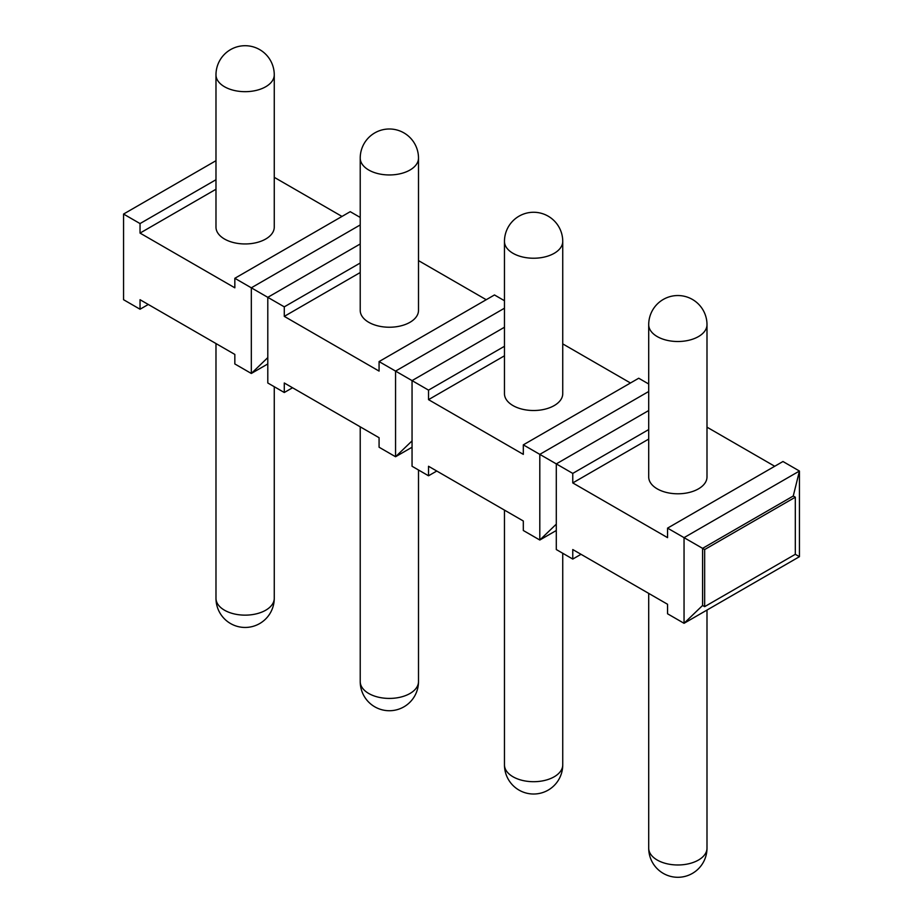 <?xml version="1.0" encoding="UTF-8"?>
<svg xmlns="http://www.w3.org/2000/svg" width="923" height="923" viewBox="0 0 923 923"><rect width="100%" height="100%" fill="white"/><g stroke="black" fill="none" stroke-linecap="round" stroke-linejoin="round"><path stroke-width="1.38" d="M704.653 549.543L702.588 548.354L702.588 605.465L684.047 623.302L684.047 537.648L702.588 548.354L793.261 496.009L799.445 471.03L799.445 556.684L795.314 554.308L795.314 497.197L704.653 549.543L704.653 606.653L795.314 554.308M667.56 528.129L684.047 537.648L799.445 471.03L782.958 461.512L667.56 528.129L667.56 537.648L572.768 482.925L648.707 439.083M706.995 427.164L774.709 466.265M648.707 384.003L638.716 378.234L523.318 444.851L523.318 454.37L428.526 399.647L504.466 355.805M562.742 343.887L630.467 382.987M360.224 217.447L350.232 211.679L234.834 278.296L234.834 287.814L140.042 233.092L215.982 189.25M274.258 177.331L341.983 216.432M504.466 300.725L494.474 294.956L379.076 361.574L379.076 371.092L284.284 316.37L360.224 272.527M418.5 260.609L486.225 299.71M648.707 429.564L572.768 473.407L556.292 463.888L556.292 549.543L572.768 559.061L572.768 549.543L667.56 604.277L667.56 613.783L684.047 623.302L799.445 556.684M148.291 304.475L140.042 309.228L123.555 299.71L123.555 214.055L140.042 223.574L140.042 233.092M648.707 391.49L539.805 454.37L539.805 540.024L556.292 530.506M556.292 524.16L539.805 540.024L523.318 530.506L523.318 520.999L428.526 466.265L428.526 475.783L412.05 466.265L412.05 380.611L428.526 390.129L428.526 399.647M572.768 559.061L581.017 554.308M504.466 308.213L395.563 371.092L395.563 456.747L412.05 447.228M412.05 440.882L395.563 456.747L379.076 447.228L379.076 437.71L284.284 382.987L284.284 392.506L267.797 382.987L267.797 297.333L284.284 306.851L284.284 316.37M428.526 475.783L436.775 471.03M360.224 224.935L251.321 287.814L251.321 373.469L267.797 363.95M267.797 357.605L251.321 373.469L234.834 363.95L234.834 354.432L140.042 299.71L140.042 309.228M284.284 392.506L292.533 387.752M702.588 605.465L704.653 606.653M572.768 473.407L572.768 482.925M648.707 410.527L556.292 463.888L523.318 444.851M504.466 327.25L412.05 380.611L379.076 361.574M360.224 243.972L267.797 297.333L234.834 278.296M215.982 160.694L123.555 214.055M215.982 179.731L140.042 223.574M504.466 346.287L428.526 390.129M360.224 263.009L284.284 306.851M793.261 496.009L795.314 497.197M648.707 324.677L648.707 476.96A29.144 16.822 0 0 0 666.694 492.513A29.144 16.822 0 0 0 698.457 488.855A29.144 16.822 0 0 0 706.995 476.96L706.995 324.677A29.144 29.144 0 0 0 663.279 299.444A29.144 29.144 0 0 0 648.707 324.677A29.144 16.822 180 0 0 666.694 340.229A29.144 16.822 180 0 0 698.457 336.583A29.144 16.822 0 0 0 706.995 324.677M215.982 74.844L215.982 227.127A29.144 16.822 0 0 0 233.969 242.68A29.144 16.822 0 0 0 265.72 239.022A29.144 16.822 0 0 0 274.258 227.127L274.258 74.844A29.144 29.144 0 0 0 230.554 49.611A29.144 29.144 0 0 0 215.982 74.844A29.144 16.822 180 0 0 233.969 90.396A29.144 16.822 180 0 0 265.72 86.75A29.144 16.822 0 0 0 274.258 74.844M504.466 241.399L504.466 393.683A29.144 16.822 0 0 0 522.453 409.235A29.144 16.822 0 0 0 554.215 405.578A29.144 16.822 0 0 0 562.742 393.683L562.742 241.399A29.144 29.144 0 0 0 519.038 216.167A29.144 29.144 0 0 0 504.466 241.399A29.144 16.822 180 0 0 522.453 256.952A29.144 16.822 180 0 0 554.215 253.306A29.144 16.822 0 0 0 562.742 241.399M360.224 158.121L360.224 310.405A29.144 16.822 0 0 0 378.211 325.957A29.144 16.822 0 0 0 409.974 322.3A29.144 16.822 0 0 0 418.5 310.405L418.5 158.121A29.144 29.144 0 0 0 374.796 132.889A29.144 29.144 0 0 0 360.224 158.121A29.144 16.822 180 0 0 378.211 173.674A29.144 16.822 180 0 0 409.974 170.028A29.144 16.822 0 0 0 418.5 158.121M648.707 593.385L648.707 848.156A29.144 16.822 180 0 0 666.694 863.697A29.144 16.822 180 0 0 698.457 860.051A29.144 16.822 0 0 0 706.995 848.156L706.995 610.057M504.466 510.107L504.466 764.879A29.144 16.822 180 0 0 522.453 780.42A29.144 16.822 180 0 0 554.215 776.774A29.144 16.822 0 0 0 562.742 764.879L562.742 553.269M360.224 426.83L360.224 681.601A29.144 16.822 180 0 0 378.211 697.142A29.144 16.822 180 0 0 409.974 693.496A29.144 16.822 0 0 0 418.5 681.601L418.5 469.992M215.982 343.552L215.982 598.323A29.144 16.822 180 0 0 233.969 613.864A29.144 16.822 180 0 0 265.72 610.218A29.144 16.822 0 0 0 274.258 598.323L274.258 386.714M648.707 848.156A29.144 29.144 0 0 0 692.423 873.389A29.144 29.144 0 0 0 706.995 848.156M504.466 764.879A29.144 29.144 0 0 0 548.181 790.111A29.144 29.144 0 0 0 562.742 764.879M360.224 681.601A29.144 29.144 0 0 0 403.928 706.833A29.144 29.144 0 0 0 418.5 681.601M215.982 598.323A29.144 29.144 0 0 0 259.686 623.556A29.144 29.144 0 0 0 274.258 598.323"/></g></svg>
